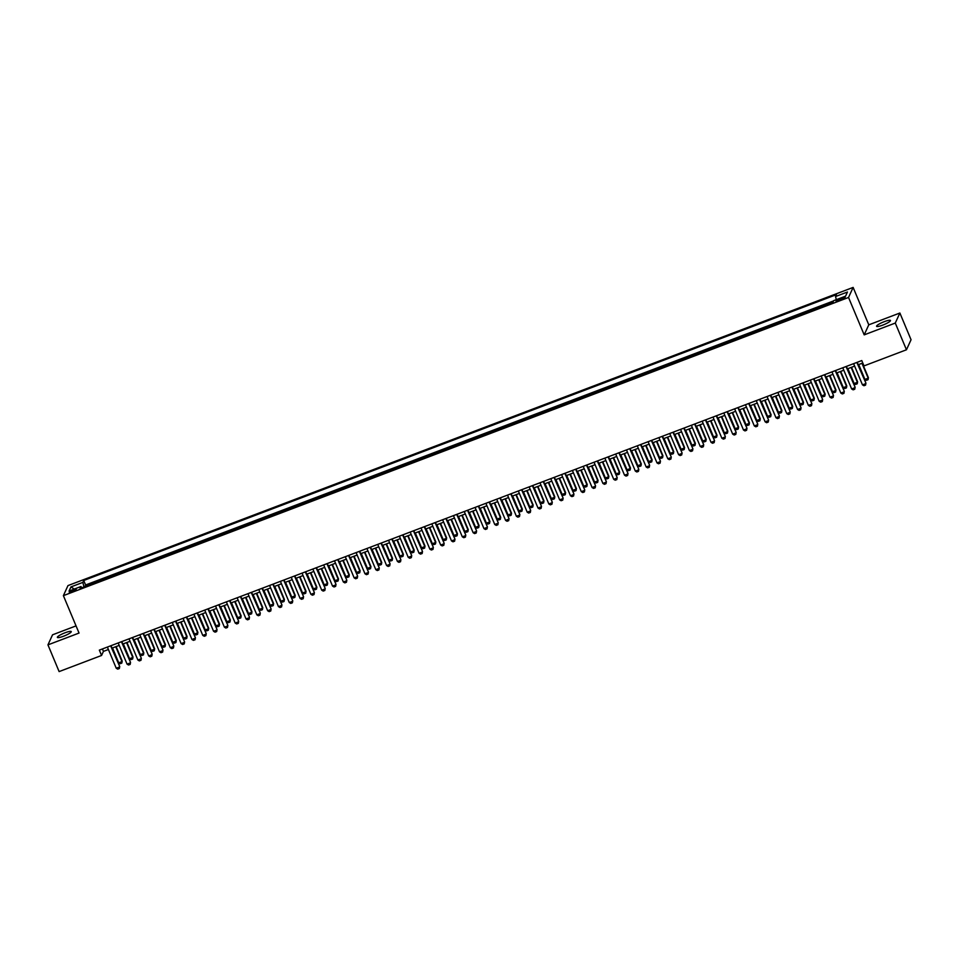 <?xml version="1.0" encoding="UTF-8"?>
<svg xmlns="http://www.w3.org/2000/svg" width="959" height="959" viewBox="0 0 959 959"><rect width="100%" height="100%" fill="white"/><g stroke="black" fill="none" stroke-linecap="round" stroke-linejoin="round"><path stroke-width="1.44" d="M63.51 636.237A7.528 1.319 -22.7 0 0 71.254 631.597A7.528 1.319 -22.7 0 0 65.104 632.76A7.528 1.319 -22.7 0 0 57.36 637.399A7.528 1.319 -22.7 0 0 63.51 636.237M882.724 325.125A7.528 1.319 -22.7 0 0 890.467 320.474A7.528 1.319 -22.7 0 0 884.318 321.649A7.528 1.319 -22.7 0 0 876.574 326.288A7.528 1.319 -22.7 0 0 882.724 325.125M72.357 591.679A3.764 0.659 -22.7 0 0 76.229 589.353A3.764 0.659 -22.7 0 0 73.148 589.941A3.764 0.659 -22.7 0 0 69.276 592.266A3.764 0.659 -22.7 0 0 72.357 591.679M76.049 625.891L52.541 634.81L47.95 644.868L59.122 671.588L101.57 655.465L103.44 651.389L108.403 649.507M853.126 287.412L67.981 585.589L63.39 595.647L848.535 297.47L853.126 287.412L868.782 324.825L864.191 334.871L895.286 323.063L899.878 313.018L868.782 324.825M899.878 313.018L911.05 339.738L906.459 349.783L895.286 323.063M833.131 301.845L831.621 303.02M826.742 304.866L820.796 307.12M815.929 308.978L809.983 311.231M805.116 313.09L799.171 315.343M794.292 317.189L788.358 319.443M783.479 321.301L777.545 323.555M772.666 325.401L766.732 327.666M761.854 329.512L755.908 331.766M751.041 333.624L745.095 335.878M740.228 337.724L734.282 339.977M729.403 341.836L723.47 344.089M718.591 345.947L712.657 348.201M707.778 350.047L701.844 352.301M696.965 354.159L691.019 356.412M686.153 358.258L680.207 360.524M675.34 362.37L669.394 364.624M664.515 366.482L658.581 368.736M653.702 370.582L647.769 372.835M642.89 374.693L636.956 376.947M632.077 378.793L626.131 381.059M621.264 382.905L615.318 385.158M610.451 387.016L604.506 389.27M599.627 391.116L593.693 393.37M588.814 395.228L582.88 397.482M578.001 399.34L572.067 401.593M567.189 403.439L561.243 405.693M556.376 407.551L550.43 409.805M545.563 411.651L539.617 413.916M534.738 415.762L528.805 418.016M523.926 419.874L517.992 422.128M513.113 423.974L507.179 426.228M502.3 428.086L496.354 430.339M491.488 432.197L485.542 434.451M480.675 436.297L474.729 438.551M469.85 440.409L463.916 442.662M459.037 444.508L453.104 446.774M448.225 448.62L442.291 450.874M437.412 452.732L431.478 454.986M426.599 456.832L420.653 459.085M415.786 460.943L409.841 463.197M404.962 465.043L399.028 467.309M394.149 469.155L388.215 471.408M383.336 473.267L377.402 475.52M372.524 477.366L366.59 479.632M361.711 481.478L355.765 483.732M350.898 485.59L344.952 487.843M340.085 489.689L334.14 491.943M329.261 493.801L323.327 496.055M318.448 497.901L312.514 500.166M307.635 502.013L301.701 504.266M296.822 506.124L290.877 508.378M286.01 510.224L280.064 512.478M275.197 514.336L269.251 516.589M264.372 518.447L258.439 520.701M253.56 522.547L247.626 524.801M242.747 526.659L236.813 528.912M231.934 530.759L225.988 533.024M221.121 534.87L215.176 537.124M210.309 538.982L204.363 541.236M199.484 543.082L193.55 545.335M188.671 547.193L182.737 549.447M177.859 551.293L171.925 553.559M167.046 555.405L161.1 557.659M156.233 559.517L150.287 561.77M145.42 563.616L139.475 565.882M134.596 567.728L128.662 569.982M123.783 571.84L117.849 574.093M112.97 575.939L107.036 578.193M102.157 580.051L96.212 582.305M906.459 349.783L864.011 365.906L861.781 360.56L99.34 650.118L101.57 655.465M842.17 297.913L839.796 298.812A3.644 0.635 -22.7 0 0 836.044 301.066A3.644 0.635 -22.7 0 0 839.017 300.503L841.403 299.592A3.644 0.635 -22.7 0 0 845.155 297.35A3.644 0.635 -22.7 0 0 842.17 297.913L842.649 299.064M81.851 587.759L80.964 586.524L80.1 588.43L832.808 302.565L833.671 300.67L845.562 296.151L847.456 292.015L835.553 296.535L836.428 294.641L83.721 580.495L82.858 582.401L83.96 586.956M80.964 586.524L69.072 591.044L70.954 586.908L82.858 582.401M831.069 303.224L831.393 302.505M833.551 300.934L85.603 584.978L85.399 586.417M91.345 584.151L91.668 583.432L85.183 585.889M95.672 582.509L95.996 581.789M106.485 578.409L106.809 577.678M117.298 574.297L117.633 573.566M128.11 570.197L128.446 569.466M138.923 566.086L139.259 565.354M149.736 561.974L150.072 561.255M160.561 557.874L160.884 557.143M171.373 553.763L171.697 553.031M182.186 549.651L182.522 548.932M192.999 545.551L193.334 544.82M203.811 541.439L204.147 540.72M214.624 537.34L214.96 536.608M225.449 533.228L225.773 532.497M236.262 529.116L236.585 528.397M247.074 525.017L247.41 524.285M257.887 520.905L258.223 520.174M268.7 516.793L269.035 516.074M279.513 512.693L279.848 511.962M290.337 508.582L290.661 507.862M301.15 504.482L301.474 503.751M311.963 500.37L312.298 499.639M322.775 496.259L323.111 495.539M333.588 492.159L333.924 491.428M344.401 488.047L344.737 487.316M355.226 483.947L355.549 483.216M366.038 479.836L366.362 479.104M376.851 475.724L377.187 475.005M387.664 471.624L387.999 470.893M398.476 467.512L398.812 466.781M409.289 463.401L409.625 462.682M420.114 459.301L420.438 458.57M430.927 455.189L431.25 454.47M441.739 451.09L442.075 450.358M452.552 446.978L452.888 446.247M463.365 442.866L463.7 442.147M474.178 438.766L474.513 438.035M485.002 434.655L485.326 433.924M495.815 430.543L496.139 429.824M506.628 426.443L506.963 425.712M517.44 422.332L517.776 421.612M528.253 418.232L528.589 417.501M539.066 414.12L539.402 413.389M549.891 410.008L550.214 409.289M560.703 405.909L561.027 405.178M571.516 401.797L571.852 401.066M582.329 397.697L582.664 396.966M593.141 393.586L593.477 392.854M603.954 389.474L604.29 388.755M614.767 385.374L615.103 384.643M625.592 381.262L625.915 380.531M636.404 377.151L636.74 376.431M647.217 373.051L647.553 372.32M658.03 368.939L658.365 368.22M668.843 364.84L669.178 364.108M679.655 360.728L679.991 359.997M690.48 356.616L690.804 355.897M701.293 352.516L701.628 351.785M712.105 348.405L712.441 347.673M722.918 344.293L723.254 343.574M733.731 340.193L734.067 339.462M744.544 336.082L744.879 335.362M755.368 331.982L755.692 331.251M766.181 327.87L766.517 327.139M776.994 323.758L777.329 323.039M787.807 319.659L788.142 318.927M798.619 315.547L798.955 314.816M809.432 311.447L809.768 310.716M820.257 307.336L820.58 306.604M47.95 644.868L79.046 633.06L63.39 595.647M864.191 334.871L848.535 297.47M112.023 648.128L119.228 645.395M122.836 644.016L130.04 641.283M133.649 639.917L140.853 637.184M144.461 635.805L151.666 633.072M155.274 631.705L162.479 628.96M166.099 627.594L173.291 624.86M176.912 623.482L184.116 620.749M187.724 619.382L194.929 616.649M198.537 615.27L205.741 612.537M209.35 611.159L216.554 608.426M220.162 607.059L227.367 604.326M230.987 602.947L238.18 600.214M241.8 598.848L249.004 596.102M252.613 594.736L259.817 592.003M263.425 590.624L270.63 587.891M274.238 586.524L281.443 583.791M285.051 582.413L292.255 579.68M295.875 578.301L303.068 575.568M306.688 574.201L313.881 571.468M317.501 570.09L324.705 567.356M328.314 565.99L335.518 563.257M339.126 561.878L346.331 559.145M349.939 557.766L357.144 555.033M360.764 553.667L367.956 550.934M371.577 549.555L378.769 546.822M382.389 545.455L389.594 542.71M393.202 541.344L400.406 538.61M404.015 537.232L411.219 534.499M414.827 533.132L422.032 530.399M425.652 529.02L432.845 526.287M436.465 524.909L443.657 522.176M447.278 520.809L454.482 518.076M458.09 516.697L465.295 513.964M468.903 512.597L476.108 509.852M479.716 508.486L486.92 505.753M490.54 504.374L497.733 501.641M501.353 500.274L508.546 497.541M512.166 496.163L519.37 493.429M522.979 492.051L530.183 489.318M533.791 487.951L540.996 485.218M544.604 483.839L551.809 481.106M555.429 479.74L562.621 477.007M566.242 475.628L573.434 472.895M577.054 471.516L584.259 468.783M587.867 467.417L595.071 464.683M598.68 463.305L605.884 460.572M609.492 459.205L616.697 456.46M620.317 455.093L627.51 452.36M631.13 450.982L638.322 448.249M641.943 446.882L649.147 444.149M652.755 442.77L659.96 440.037M663.568 438.659L670.773 435.925M674.381 434.559L681.585 431.826M685.206 430.447L692.398 427.714M696.018 426.347L703.211 423.602M706.831 422.236L714.035 419.503M717.644 418.124L724.848 415.391M728.456 414.024L735.661 411.291M739.269 409.913L746.474 407.179M750.094 405.801L757.286 403.068M760.907 401.701L768.099 398.968M771.719 397.589L778.924 394.856M782.532 393.49L789.736 390.745M793.345 389.378L800.549 386.645M804.157 385.266L811.362 382.533M814.982 381.167L822.175 378.433M825.795 377.055L832.987 374.322M836.608 372.955L843.812 370.21M847.42 368.843L854.625 366.11M858.233 364.732L862.8 363.005M102.421 648.955L103.44 651.389M836.308 299.664L835.553 296.535M85.603 584.978L83.721 580.495M70.954 586.908L74.239 589.078M856.843 362.442L865.929 383.132L865.569 385.122L863.951 385.734L862.465 384.859L853.606 363.665M857.214 362.298L865.929 383.132M862.465 384.859L865.713 383.624L865.569 385.122M858.725 364.552L864.946 379.428L868.195 378.194L861.973 363.317M868.41 377.702L868.051 379.68L868.41 377.702L862.333 363.173M868.051 379.68L866.433 380.303L864.946 379.428M846.03 366.542L855.116 387.244L854.757 389.222L853.138 389.845L851.652 388.958L842.781 367.776M846.401 366.41L855.116 387.244M851.652 388.958L854.889 387.736L854.757 389.222M835.217 370.654L844.304 391.344L843.944 393.334L842.326 393.945L840.839 393.07L831.968 371.888M835.589 370.51L844.304 391.344M840.839 393.07L844.076 391.835L843.944 393.334M824.404 374.753L833.491 395.456L833.131 397.434L831.501 398.057L830.014 397.182L821.156 375.988M824.776 374.621L833.491 395.456M830.014 397.182L833.263 395.947L833.131 397.434M813.592 378.865L822.678 399.567L822.319 401.545L820.688 402.157L819.202 401.282L810.343 380.1M813.951 378.721L822.678 399.567M819.202 401.282L822.45 400.047L822.319 401.545M847.912 368.652L854.133 383.528L857.37 382.293L851.148 367.429M857.598 381.814L857.238 383.792L857.598 381.814L851.52 367.285M857.238 383.792L855.62 384.403L854.133 383.528M837.099 372.763L843.321 387.64L846.557 386.405L840.336 371.529M846.785 385.914L846.425 387.904L846.785 385.914L840.707 371.397M846.425 387.904L844.807 388.515L843.321 387.64M826.274 376.875L832.496 391.74L835.745 390.517L829.523 375.64M835.972 390.025L835.613 392.003L835.972 390.025L829.895 375.496M835.613 392.003L833.982 392.627L832.496 391.74M815.462 380.975L821.683 395.851L824.932 394.617L818.71 379.752M825.16 394.137L824.8 396.115L825.16 394.137L819.082 379.608M824.8 396.115L823.17 396.726L821.683 395.851M802.767 382.977L811.853 403.667L811.494 405.657L809.875 406.268L808.389 405.393L799.53 384.199M803.139 382.833L811.853 403.667M808.389 405.393L811.638 404.159L811.494 405.657M804.649 385.086L810.87 399.963L814.119 398.728L807.898 383.852M814.335 398.237L813.975 400.227L814.335 398.237L808.269 383.708M813.975 400.227L812.357 400.838L810.87 399.963M791.954 387.076L801.041 407.779L800.681 409.757L799.063 410.38L797.576 409.505L788.718 388.311M792.326 386.945L801.041 407.779M797.576 409.505L800.825 408.27L800.681 409.757M793.836 389.198L800.058 404.063L803.306 402.84L797.085 387.963M803.522 402.348L803.163 404.326L803.522 402.348L797.444 387.82M803.163 404.326L801.544 404.95L800.058 404.063M781.141 391.188L790.228 411.891L789.868 413.868L788.25 414.48L786.764 413.605L777.893 392.423M781.513 391.044L790.228 411.891M786.764 413.605L790 412.37L789.868 413.868M783.024 393.298L789.245 408.174L792.482 406.94L786.26 392.063M792.709 406.448L792.35 408.438L792.709 406.448L786.632 391.931M792.35 408.438L790.731 409.049L789.245 408.174M770.329 395.3L779.415 415.99L779.056 417.98L777.437 418.592L775.951 417.716L767.08 396.523M770.7 395.156L779.415 415.99M775.951 417.716L779.188 416.482L779.056 417.98M772.211 397.41L778.432 412.286L781.669 411.051L775.447 396.175M781.897 410.56L781.537 412.538L781.897 410.56L775.819 396.031M781.537 412.538L779.919 413.161L778.432 412.286M759.516 399.4L768.603 420.102L768.243 422.08L766.613 422.703L765.126 421.816L756.267 400.634M759.888 399.256L768.603 420.102M765.126 421.816L768.375 420.593L768.243 422.08M748.703 403.511L757.79 424.202L757.43 426.192L755.8 426.803L754.313 425.928L745.455 404.746M749.063 403.367L757.79 424.202M754.313 425.928L757.562 424.693L757.43 426.192M737.879 407.611L746.965 428.313L746.605 430.291L744.987 430.915L743.501 430.04L734.642 408.846M738.25 407.479L746.965 428.313M743.501 430.04L746.749 428.805L746.605 430.291M727.066 411.723L736.152 432.425L735.793 434.403L734.174 435.014L732.688 434.139L723.829 412.957M727.437 411.579L736.152 432.425M732.688 434.139L735.937 432.905L735.793 434.403M716.253 415.834L725.34 436.525L724.98 438.515L723.362 439.126L721.875 438.251L713.005 417.057M716.625 415.691L725.34 436.525M721.875 438.251L725.112 437.016L724.98 438.515M705.44 419.934L714.527 440.637L714.167 442.614L712.549 443.238L711.063 442.351L702.192 421.169M705.812 419.802L714.527 440.637M711.063 442.351L714.299 441.128L714.167 442.614M694.628 424.046L703.714 444.748L703.355 446.726L701.724 447.338L700.238 446.462L691.379 425.281M694.999 423.902L703.714 444.748M700.238 446.462L703.486 445.228L703.355 446.726M683.815 428.158L692.901 448.848L692.542 450.838L690.912 451.449L689.425 450.574L680.566 429.38M684.175 428.014L692.901 448.848M689.425 450.574L692.674 449.339L692.542 450.838M672.99 432.257L682.077 452.96L681.717 454.938L680.099 455.561L678.612 454.674L669.754 433.492M673.362 432.113L682.077 452.96M678.612 454.674L681.861 453.451L681.717 454.938M662.178 436.369L671.264 457.059L670.904 459.049L669.286 459.661L667.8 458.786L658.941 437.604M662.549 436.225L671.264 457.059M667.8 458.786L671.048 457.551L670.904 459.049M651.365 440.469L660.451 461.171L660.092 463.149L658.473 463.772L656.987 462.897L648.128 441.703M651.736 440.337L660.451 461.171M656.987 462.897L660.224 461.663L660.092 463.149M640.552 444.58L649.639 465.283L649.279 467.261L647.661 467.872L646.174 466.997L637.303 445.815M640.924 444.437L649.639 465.283M646.174 466.997L649.411 465.762L649.279 467.261M761.386 401.509L767.608 416.386L770.856 415.151L764.635 400.287M771.084 414.672L770.724 416.65L771.084 414.672L765.006 400.143M770.724 416.65L769.094 417.261L767.608 416.386M750.573 405.621L756.795 420.498L760.043 419.263L753.822 404.386M760.271 418.771L759.912 420.761L760.271 418.771L754.194 404.254M759.912 420.761L758.281 421.373L756.795 420.498M739.761 409.733L745.982 424.597L749.231 423.375L743.009 408.498M749.447 422.883L749.087 424.861L749.447 422.883L743.381 408.354M749.087 424.861L747.469 425.484L745.982 424.597M728.948 413.832L735.169 428.709L738.418 427.474L732.196 412.598M738.634 426.983L738.274 428.973L738.634 426.983L732.556 412.466M738.274 428.973L736.656 429.584L735.169 428.709M718.135 417.944L724.357 432.821L727.593 431.586L721.372 416.709M727.821 431.094L727.461 433.072L727.821 431.094L721.743 416.566M727.461 433.072L725.843 433.696L724.357 432.821M707.322 422.044L713.544 436.92L716.781 435.698L710.559 420.821M717.008 435.206L716.649 437.184L717.008 435.206L710.931 420.677M716.649 437.184L715.03 437.807L713.544 436.92M696.498 426.156L702.731 441.032L705.968 439.797L699.746 424.921M706.196 439.306L705.836 441.296L706.196 439.306L700.118 424.789M705.836 441.296L704.206 441.907L702.731 441.032M685.685 430.267L691.907 445.144L695.155 443.909L688.934 429.033M695.383 443.418L695.023 445.396L695.383 443.418L689.305 428.889M695.023 445.396L693.393 446.019L691.907 445.144M674.872 434.367L681.094 449.244L684.342 448.009L678.121 433.144M684.558 447.529L684.199 449.507L684.558 447.529L678.492 433M684.199 449.507L682.58 450.119L681.094 449.244M664.06 438.479L670.281 453.355L673.53 452.121L667.308 437.244M673.745 451.629L673.386 453.619L673.745 451.629L667.668 437.1M673.386 453.619L671.768 454.23L670.281 453.355M653.247 442.59L659.468 457.455L662.717 456.232L656.483 441.356M662.933 455.741L662.573 457.719L662.933 455.741L656.855 441.212M662.573 457.719L660.955 458.342L659.468 457.455M642.434 446.69L648.656 461.567L651.892 460.332L645.671 445.456M652.12 459.841L651.76 461.83L652.12 459.841L646.042 445.324M651.76 461.83L650.142 462.442L648.656 461.567M629.739 448.692L638.826 469.383L638.466 471.372L636.836 471.984L635.361 471.109L626.491 449.915M630.111 448.548L638.826 469.383M635.361 471.109L638.598 469.874L638.466 471.372M618.927 452.792L628.013 473.494L627.654 475.472L626.023 476.096L624.537 475.208L615.678 454.027M619.286 452.66L628.013 473.494M624.537 475.208L627.785 473.986L627.654 475.472M608.102 456.904L617.188 477.594L616.829 479.584L615.21 480.195L613.724 479.32L604.865 458.138M608.474 456.76L617.188 477.594M613.724 479.32L616.973 478.085L616.829 479.584M597.289 461.003L606.376 481.706L606.016 483.684L604.398 484.307L602.911 483.432L594.053 462.238M597.661 460.871L606.376 481.706M602.911 483.432L606.16 482.197L606.016 483.684M631.609 450.802L637.843 465.678L641.08 464.444L634.858 449.567M641.307 463.952L640.948 465.93L641.307 463.952L635.23 449.423M640.948 465.93L639.317 466.553L637.843 465.678M620.797 454.902L627.018 469.778L630.267 468.543L624.045 453.679M630.495 468.064L630.135 470.042L630.495 468.064L624.417 453.535M630.135 470.042L628.505 470.653L627.018 469.778M609.984 459.013L616.205 473.89L619.454 472.655L613.233 457.779M619.67 472.164L619.31 474.154L619.67 472.164L613.604 457.647M619.31 474.154L617.692 474.765L616.205 473.89M599.171 463.125L605.393 477.99L608.641 476.767L602.42 461.89M608.857 476.275L608.497 478.253L608.857 476.275L602.779 461.747M608.497 478.253L606.879 478.877L605.393 477.99M586.476 465.115L595.563 485.817L595.203 487.795L593.585 488.419L592.099 487.532L583.24 466.35M586.848 464.971L595.563 485.817M592.099 487.532L595.335 486.297L595.203 487.795M588.358 467.225L594.58 482.101L597.829 480.867L591.595 466.002M598.044 480.387L597.685 482.365L598.044 480.387L591.967 465.858M597.685 482.365L596.066 482.976L594.58 482.101M575.664 469.227L584.75 489.917L584.391 491.907L582.772 492.518L581.286 491.643L572.415 470.449M576.035 469.083L584.75 489.917M581.286 491.643L584.522 490.409L584.391 491.907M577.546 471.337L583.767 486.213L587.004 484.978L580.782 470.102M587.232 484.487L586.872 486.477L587.232 484.487L581.154 469.958M586.872 486.477L585.254 487.088L583.767 486.213M564.851 473.326L573.938 494.029L573.578 496.007L571.948 496.63L570.473 495.755L561.602 474.561M565.223 473.195L573.938 494.029M570.473 495.755L573.71 494.52L573.578 496.007M566.721 475.448L572.955 490.313L576.191 489.09L569.97 474.214M576.419 488.599L576.059 490.576L576.419 488.599L570.341 474.07M576.059 490.576L574.429 491.2L572.955 490.313M554.038 477.438L563.125 498.141L562.765 500.118L561.135 500.73L559.648 499.855L550.79 478.673M554.398 477.294L563.125 498.141M559.648 499.855L562.897 498.62L562.765 500.118M555.908 479.548L562.13 494.424L565.378 493.19L559.157 478.313M565.606 492.698L565.247 494.688L565.606 492.698L559.529 478.181M565.247 494.688L563.616 495.3L562.13 494.424M543.226 481.55L552.3 502.24L551.94 504.23L550.322 504.842L548.836 503.966L539.977 482.773M543.585 481.406L552.3 502.24M548.836 503.966L552.084 502.732L551.94 504.23M545.096 483.66L551.317 498.536L554.566 497.301L548.344 482.425M554.782 496.81L554.422 498.788L554.782 496.81L548.716 482.281M554.422 498.788L552.804 499.411L551.317 498.536M532.401 485.65L541.487 506.352L541.128 508.33L539.509 508.953L538.023 508.066L529.164 486.884M532.772 485.506L541.487 506.352M538.023 508.066L541.272 506.843L541.128 508.33M534.283 487.759L540.504 502.636L543.753 501.401L537.531 486.537M543.969 500.922L543.609 502.9L543.969 500.922L537.891 486.393M543.609 502.9L541.991 503.511L540.504 502.636M521.588 489.761L530.675 510.452L530.315 512.442L528.697 513.053L527.21 512.178L518.351 490.996M521.96 489.617L530.675 510.452M527.21 512.178L530.459 510.943L530.315 512.442M523.47 491.871L529.692 506.748L532.94 505.513L526.707 490.636M533.156 505.021L532.796 507.011L533.156 505.021L527.078 490.505M532.796 507.011L531.178 507.623L529.692 506.748M510.775 493.861L519.862 514.563L519.502 516.541L517.884 517.165L516.398 516.29L507.527 495.096M511.147 493.729L519.862 514.563M516.398 516.29L519.634 515.055L519.502 516.541M512.657 495.983L518.879 510.847L522.116 509.625L515.894 494.748M522.343 509.133L521.984 511.111L522.343 509.133L516.266 494.604M521.984 511.111L520.365 511.734L518.879 510.847M499.963 497.973L509.049 518.675L508.69 520.653L507.059 521.264L505.585 520.389L496.714 499.207M500.334 497.829L509.049 518.675M505.585 520.389L508.821 519.155L508.69 520.653M501.845 500.083L508.066 514.959L511.303 513.724L505.081 498.848M511.531 513.233L511.171 515.223L511.531 513.233L505.453 498.716M511.171 515.223L509.541 515.834L508.066 514.959M489.15 502.084L498.236 522.775L497.877 524.765L496.247 525.376L494.76 524.501L485.901 503.307M489.51 501.941L498.236 522.775M494.76 524.501L498.009 523.266L497.877 524.765M491.02 504.194L497.242 519.071L500.49 517.836L494.269 502.96M500.718 517.345L500.358 519.334L500.718 517.345L494.64 502.816M500.358 519.334L498.728 519.946L497.242 519.071M478.337 506.184L487.412 526.887L487.052 528.865L485.434 529.488L483.947 528.601L475.089 507.419M478.697 506.052L487.412 526.887M483.947 528.601L487.196 527.378L487.052 528.865M480.207 508.294L486.429 523.17L489.677 521.948L483.456 507.071M489.905 521.456L489.534 523.434L489.905 521.456L483.827 506.927M489.534 523.434L487.915 524.058L486.429 523.17M467.512 510.296L476.599 530.998L476.239 532.976L474.621 533.588L473.135 532.713L464.276 511.531M467.884 510.152L476.599 530.998M473.135 532.713L476.383 531.478L476.239 532.976M469.395 512.406L475.616 527.282L478.865 526.047L472.643 511.171M479.08 525.556L478.721 527.546L479.08 525.556L473.003 511.039M478.721 527.546L477.103 528.157L475.616 527.282M456.7 514.408L465.786 535.098L465.427 537.088L463.808 537.699L462.322 536.824L453.463 515.63M457.071 514.264L465.786 535.098M462.322 536.824L465.571 535.59L465.427 537.088M458.582 516.517L464.803 531.394L468.052 530.159L461.83 515.283M468.268 529.668L467.908 531.646L468.268 529.668L462.19 515.139M467.908 531.646L466.29 532.269L464.803 531.394M445.887 518.507L454.974 539.21L454.614 541.188L452.996 541.811L451.509 540.924L442.638 519.742M446.259 518.363L454.974 539.21M451.509 540.924L454.746 539.701L454.614 541.188M447.769 520.617L453.991 535.494L457.227 534.259L451.006 519.394M457.455 533.779L457.095 535.757L457.455 533.779L451.377 519.251M457.095 535.757L455.477 536.369L453.991 535.494M435.074 522.619L444.161 543.309L443.801 545.299L442.171 545.911L440.696 545.036L431.826 523.854M435.446 522.475L444.161 543.309M440.696 545.036L443.933 543.801L443.801 545.299M436.956 524.729L443.178 539.605L446.414 538.371L440.193 523.494M446.642 537.879L446.283 539.869L446.642 537.879L440.565 523.35M446.283 539.869L444.652 540.48L443.178 539.605M424.262 526.719L433.348 547.421L432.988 549.399L431.358 550.022L429.872 549.147L421.013 527.953M424.633 526.587L433.348 547.421M429.872 549.147L433.12 547.913L432.988 549.399M426.132 528.841L432.353 543.705L435.602 542.482L429.38 527.606M435.83 541.991L435.47 543.969L435.83 541.991L429.752 527.462M435.47 543.969L433.84 544.592L432.353 543.705M413.449 530.83L422.523 551.533L422.164 553.511L420.545 554.122L419.059 553.247L410.2 532.065M413.808 530.687L422.523 551.533M419.059 553.247L422.308 552.012L422.164 553.511M415.319 532.94L421.54 547.817L424.789 546.582L418.568 531.706M425.017 546.091L424.645 548.08L425.017 546.091L418.939 531.574M424.645 548.08L423.027 548.692L421.54 547.817M402.624 534.942L411.711 555.633L411.351 557.623L409.733 558.234L408.246 557.359L399.388 536.165M402.996 534.798L411.711 555.633M408.246 557.359L411.495 556.124L411.351 557.623M404.506 537.052L410.728 551.928L413.976 550.694L407.755 535.817M414.192 550.202L413.832 552.18L414.192 550.202L408.114 535.673M413.832 552.18L412.214 552.804L410.728 551.928M391.811 539.042L400.898 559.744L400.538 561.722L398.92 562.346L397.434 561.459L388.575 540.277M392.183 538.91L400.898 559.744M397.434 561.459L400.682 560.236L400.538 561.722M393.693 541.152L399.915 556.028L403.164 554.793L396.942 539.929M403.379 554.314L403.02 556.292L403.379 554.314L397.302 539.785M403.02 556.292L401.401 556.903L399.915 556.028M380.999 543.154L390.085 563.844L389.726 565.834L388.107 566.445L386.621 565.57L377.75 544.388M381.37 543.01L390.085 563.844M386.621 565.57L389.857 564.336L389.726 565.834M382.881 545.263L389.102 560.14L392.339 558.905L386.117 544.029M392.567 558.414L392.207 560.404L392.567 558.414L386.489 543.897M392.207 560.404L390.589 561.015L389.102 560.14M370.186 547.253L379.273 567.956L378.913 569.934L377.283 570.557L375.808 569.682L366.937 548.488M370.558 547.121L379.273 567.956M375.808 569.682L379.045 568.447L378.913 569.934M372.068 549.375L378.29 564.24L381.526 563.017L375.305 548.14M381.754 562.525L381.394 564.503L381.754 562.525L375.676 547.997M381.394 564.503L379.764 565.127L378.29 564.24M359.373 551.365L368.46 572.067L368.1 574.045L366.47 574.669L364.983 573.782L356.125 552.6M359.745 551.221L368.46 572.067M364.983 573.782L368.232 572.559L368.1 574.045M361.243 553.475L367.465 568.351L370.713 567.117L364.492 552.252M370.941 566.637L370.582 568.615L370.941 566.637L364.864 552.108M370.582 568.615L368.951 569.226L367.465 568.351M348.561 555.477L357.647 576.167L357.275 578.157L355.657 578.768L354.171 577.893L345.312 556.699M348.92 555.333L357.647 576.167M354.171 577.893L357.419 576.659L357.275 578.157M350.431 557.587L356.652 572.463L359.901 571.228L353.679 556.352M360.128 570.737L359.757 572.727L360.128 570.737L354.051 556.208M359.757 572.727L358.139 573.338L356.652 572.463M337.736 559.577L346.822 580.279L346.463 582.257L344.844 582.88L343.358 582.005L334.499 560.811M338.107 559.445L346.822 580.279M343.358 582.005L346.607 580.77L346.463 582.257M339.618 561.698L345.839 576.563L349.088 575.34L342.866 560.464M349.304 574.849L348.944 576.827L349.304 574.849L343.226 560.32M348.944 576.827L347.326 577.45L345.839 576.563M326.923 563.688L336.01 584.391L335.65 586.369L334.032 586.98L332.545 586.105L323.686 564.923M327.295 563.544L336.01 584.391M332.545 586.105L335.794 584.87L335.65 586.369M328.805 565.798L335.027 580.674L338.275 579.44L332.054 564.563M338.491 578.948L338.131 580.938L338.491 578.948L332.413 564.431M338.131 580.938L336.513 581.55L335.027 580.674M316.11 567.8L325.197 588.49L324.837 590.48L323.219 591.092L321.733 590.217L312.862 569.023M316.482 567.656L325.197 588.49M321.733 590.217L324.969 588.982L324.837 590.48M317.992 569.91L324.214 584.786L327.451 583.552L321.229 568.675M327.678 583.06L327.319 585.038L327.678 583.06L321.601 568.531M327.319 585.038L325.7 585.661L324.214 584.786M305.298 571.9L314.384 592.602L314.025 594.58L312.394 595.203L310.92 594.316L302.049 573.134M305.669 571.756L314.384 592.602M310.92 594.316L314.156 593.094L314.025 594.58M307.18 574.009L313.401 588.886L316.638 587.651L310.416 572.787M316.866 587.172L316.506 589.15L316.866 587.172L310.788 572.643M316.506 589.15L314.888 589.761L313.401 588.886M294.485 576.011L303.571 596.702L303.212 598.692L301.582 599.303L300.095 598.428L291.236 577.246M294.857 575.868L303.571 596.702M300.095 598.428L303.344 597.193L303.212 598.692M296.355 578.121L302.576 592.998L305.825 591.763L299.604 576.886M306.053 591.271L305.693 593.261L306.053 591.271L299.975 576.755M305.693 593.261L304.063 593.873L302.576 592.998M283.672 580.111L292.759 600.813L292.387 602.791L290.769 603.415L289.282 602.54L280.424 581.346M284.032 579.979L292.759 600.813M289.282 602.54L292.531 601.305L292.387 602.791M285.542 582.233L291.764 597.097L295.012 595.875L288.791 580.998M295.24 595.383L294.881 597.361L295.24 595.383L289.162 580.854M294.881 597.361L293.25 597.984L291.764 597.097M272.847 584.223L281.934 604.925L281.574 606.903L279.956 607.515L278.47 606.639L269.611 585.458M273.219 584.079L281.934 604.925M278.47 606.639L281.718 605.405L281.574 606.903M274.73 586.333L280.951 601.209L284.2 599.974L277.978 585.098M284.415 599.483L284.056 601.473L284.415 599.483L278.35 584.966M284.056 601.473L282.437 602.084L280.951 601.209M262.035 588.335L271.121 609.025L270.762 611.015L269.143 611.626L267.657 610.751L258.798 589.557M262.406 588.191L271.121 609.025M267.657 610.751L270.906 609.516L270.762 611.015M263.917 590.444L270.138 605.321L273.387 604.086L267.165 589.21M273.603 603.595L273.243 605.585L273.603 603.595L267.525 589.066M273.243 605.585L271.625 606.196L270.138 605.321M251.222 592.434L260.309 613.137L259.949 615.115L258.331 615.738L256.844 614.851L247.973 593.669M251.594 592.302L260.309 613.137M256.844 614.851L260.081 613.628L259.949 615.115M253.104 594.544L259.326 609.421L262.562 608.198L256.341 593.321M262.79 607.706L262.43 609.684L262.79 607.706L256.712 593.177M262.43 609.684L260.812 610.308L259.326 609.421M240.409 596.546L249.496 617.248L249.136 619.226L247.518 619.838L246.031 618.963L237.161 597.781M240.781 596.402L249.496 617.248M246.031 618.963L249.268 617.728L249.136 619.226M242.291 598.656L248.513 613.532L251.749 612.298L245.528 597.421M251.977 611.806L251.618 613.796L251.977 611.806L245.9 597.289M251.618 613.796L249.999 614.407L248.513 613.532M229.597 600.658L238.683 621.348L238.323 623.338L236.693 623.949L235.207 623.074L226.348 601.88M229.968 600.514L238.683 621.348M235.207 623.074L238.455 621.84L238.323 623.338M231.467 602.767L237.688 617.644L240.937 616.409L234.715 601.533M241.165 615.918L240.805 617.896L241.165 615.918L235.087 601.389M240.805 617.896L239.175 618.519L237.688 617.644M218.784 604.757L227.87 625.46L227.499 627.438L225.88 628.061L224.394 627.174L215.535 605.992M219.143 604.614L227.87 625.46M224.394 627.174L227.643 625.951L227.499 627.438M220.654 606.867L226.875 621.744L230.124 620.509L223.903 605.644M230.352 620.029L229.992 622.007L230.352 620.029L224.274 605.501M229.992 622.007L228.362 622.619L226.875 621.744M207.959 608.869L217.046 629.56L216.686 631.549L215.068 632.161L213.581 631.286L204.723 610.104M208.331 608.725L217.046 629.56M213.581 631.286L216.83 630.051L216.686 631.549M209.841 610.979L216.063 625.855L219.311 624.621L213.09 609.744M219.527 624.129L219.167 626.119L219.527 624.129L213.461 609.6M219.167 626.119L217.549 626.73L216.063 625.855M197.146 612.969L206.233 633.671L205.873 635.649L204.255 636.273L202.769 635.397L193.91 614.204M197.518 612.837L206.233 633.671M202.769 635.397L206.017 634.163L205.873 635.649M199.028 615.091L205.25 629.955L208.499 628.732L202.277 613.856M208.714 628.241L208.355 630.219L208.714 628.241L202.637 613.712M208.355 630.219L206.736 630.842L205.25 629.955M186.334 617.081L195.42 637.783L195.061 639.761L193.442 640.372L191.956 639.497L183.085 618.315M186.705 616.937L195.42 637.783M191.956 639.497L195.192 638.262L195.061 639.761M188.216 619.19L194.437 634.067L197.674 632.832L191.452 617.956M197.902 632.341L197.542 634.331L197.902 632.341L191.824 617.824M197.542 634.331L195.924 634.942L194.437 634.067M175.521 621.192L184.607 641.883L184.248 643.873L182.63 644.484L181.143 643.609L172.272 622.415M175.893 621.048L184.607 641.883M181.143 643.609L184.38 642.374L184.248 643.873M177.403 623.302L183.625 638.179L186.861 636.944L180.64 622.067M187.089 636.452L186.729 638.43L187.089 636.452L181.011 621.923M186.729 638.43L185.111 639.054L183.625 638.179M164.708 625.292L173.795 645.994L173.435 647.972L171.805 648.596L170.318 647.709L161.46 626.527M165.08 625.16L173.795 645.994M170.318 647.709L173.567 646.486L173.435 647.972M166.578 627.402L172.8 642.278L176.048 641.044L169.827 626.179M176.276 640.564L175.917 642.542L176.276 640.564L170.199 626.035M175.917 642.542L174.286 643.153L172.8 642.278M153.896 629.404L162.982 650.094L162.622 652.084L160.992 652.695L159.506 651.82L150.647 630.638M154.255 629.26L162.982 650.094M159.506 651.82L162.754 650.586L162.622 652.084M155.766 631.513L161.987 646.39L165.236 645.155L159.014 630.279M165.463 644.664L165.104 646.654L165.463 644.664L159.386 630.147M165.104 646.654L163.474 647.265L161.987 646.39M143.071 633.503L152.157 654.206L151.798 656.184L150.179 656.807L148.693 655.932L139.834 634.738M143.442 633.372L152.157 654.206M148.693 655.932L151.942 654.697L151.798 656.184M144.953 635.625L151.174 650.49L154.423 649.267L148.201 634.39M154.639 648.775L154.279 650.753L154.639 648.775L148.573 634.247M154.279 650.753L152.661 651.377L151.174 650.49M132.258 637.615L141.345 658.318L140.985 660.295L139.367 660.919L137.88 660.032L129.021 638.85M132.63 637.471L141.345 658.318M137.88 660.032L141.129 658.809L140.985 660.295M134.14 639.725L140.362 654.601L143.61 653.367L137.389 638.502M143.826 652.887L143.466 654.865L143.826 652.887L137.748 638.358M143.466 654.865L141.848 655.476L140.362 654.601M121.445 641.727L130.532 662.417L130.172 664.407L128.554 665.019L127.067 664.143L118.197 642.95M121.817 641.583L130.532 662.417M127.067 664.143L130.304 662.909L130.172 664.407M123.327 643.837L129.549 658.713L132.786 657.478L126.564 642.602M133.013 656.987L132.654 658.977L133.013 656.987L126.936 642.458M132.654 658.977L131.035 659.588L129.549 658.713M110.633 645.827L119.719 666.529L119.36 668.507L117.741 669.13L116.255 668.255L107.384 647.061M111.004 645.695L119.719 666.529M116.255 668.255L119.491 667.02L119.36 668.507M112.515 647.948L118.736 662.813L121.973 661.59L115.751 646.714M122.201 661.099L121.841 663.077L122.201 661.099L116.123 646.57M121.841 663.077L120.223 663.7L118.736 662.813M840.288 300.011L839.796 298.812"/></g></svg>
